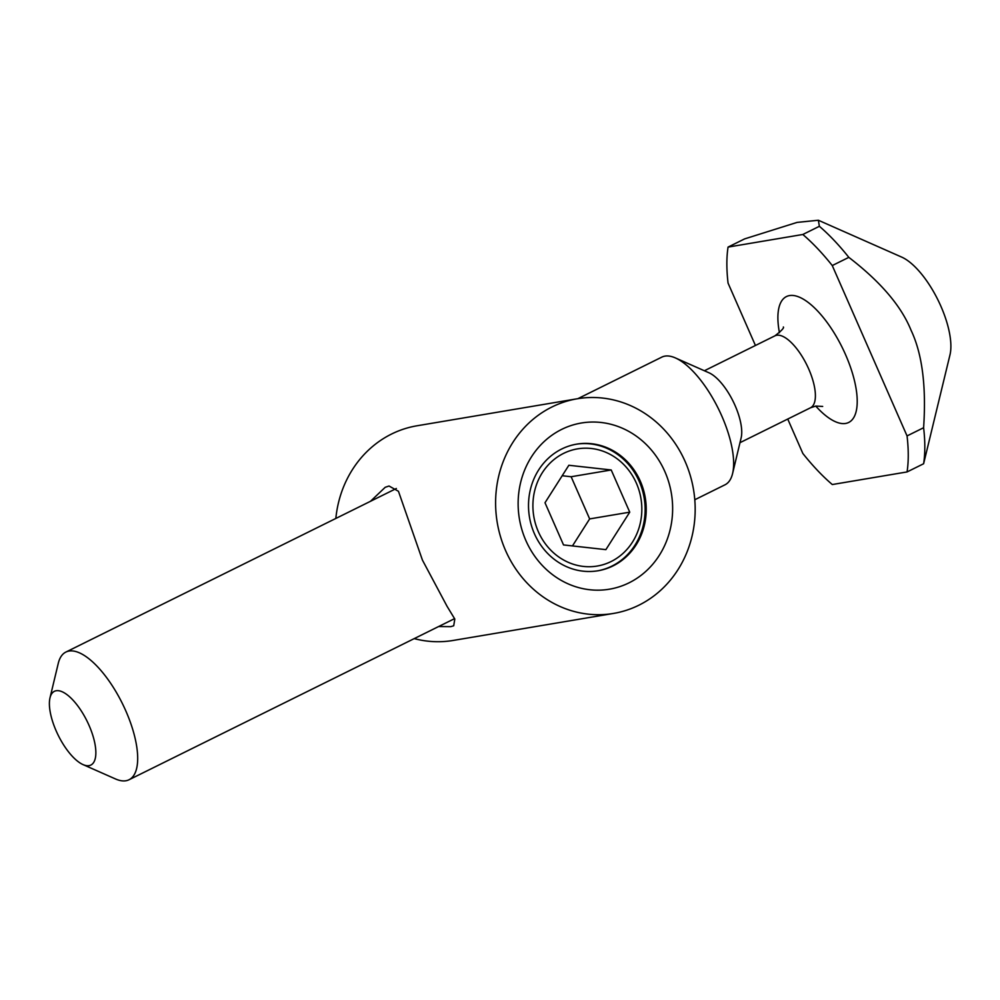 <?xml version="1.0" encoding="UTF-8"?>
<svg xmlns="http://www.w3.org/2000/svg" width="1000" height="1000" viewBox="0 0 1000 1000"><rect width="100%" height="100%" fill="white"/><g stroke="black" fill="none" stroke-linecap="round" stroke-linejoin="round"><path stroke-width="1.5" d="M561.712 449A64.2 58.7 -99.6 0 1 576.7 444.137A64.2 58.7 -99.6 0 1 643.3 489.3A64.2 58.7 -99.6 0 1 613.025 565.9A64.2 58.7 -99.6 0 1 598.038 570.763A64.2 58.7 -99.6 0 1 531.438 525.6A64.2 58.7 -99.6 0 1 561.712 449M597.487 570.862A64.2 58.7 80.4 0 0 611.925 566.087A64.2 58.7 80.4 0 0 642.288 489.787A64.2 58.7 80.4 0 0 576.15 444.237M551.888 407.013A108.85 99.513 -99.6 0 1 577.3 398.762A108.85 99.513 -99.6 0 1 690.212 475.337A108.85 99.513 -99.6 0 1 638.888 605.2A108.85 99.513 -99.6 0 1 613.475 613.438A108.85 99.513 -99.6 0 1 500.562 536.875A108.85 99.513 -99.6 0 1 551.888 407.013M335.838 518.45A108.85 99.513 -99.6 0 1 391.575 434.025A108.85 99.513 -99.6 0 1 416.975 425.788L577.3 398.762M438.612 626.538L450.763 626.65L453.713 625.775L454.812 619.062L447.038 606.263L422.438 560.112L398.45 491.287L389.025 486.012L385.188 487.312L370.487 501.3M561.712 429.387A84.275 77.05 80.4 0 0 525.862 540.513A84.275 77.05 80.4 0 0 629.062 582.825A84.275 77.05 80.4 0 0 664.912 471.7A84.275 77.05 80.4 0 0 561.712 429.387M613.475 613.438L453.15 640.45A108.85 99.513 -99.6 0 1 414.212 638.612M563.625 453.375A59.413 54.312 -99.6 0 1 636.388 483.2A59.413 54.312 -99.6 0 1 611.112 561.538A59.413 54.312 -99.6 0 1 538.35 531.712A59.413 54.312 -99.6 0 1 563.625 453.375M572.463 545.925L589.65 518.913L571.138 476.737L562.188 475.737M571.138 476.737L611.213 469.975L629.738 512.163L605.887 549.637L563.525 544.938L545 502.75L568.85 465.275L611.213 469.975M589.65 518.913L629.738 512.163M50 697.837L58.275 663.337A71.225 27.825 63.7 0 1 65.862 652.075A71.225 27.825 63.7 0 1 125.913 711.112A71.225 27.825 63.7 0 1 129.05 779.75A71.225 27.825 63.7 0 1 115.487 778.95L83.038 764.6A41.137 16.062 63.7 0 1 56.2 730.962A41.137 16.062 63.7 0 1 50 697.837A41.137 16.062 63.7 0 1 66.263 694.125A41.137 16.062 63.7 0 1 89.062 725.425A41.137 16.062 63.7 0 1 83.038 764.6M694.788 499.75L725 484.8A71.225 27.825 -116.3 0 0 732.588 473.537A71.225 27.825 -116.3 0 0 721.862 416.163A71.225 27.825 -116.3 0 0 675.375 357.925A71.225 27.825 -116.3 0 0 661.812 357.125L577.85 398.675M675.375 357.925L708.9 372.75A40.125 15.675 63.7 0 1 735.1 405.562A40.125 15.675 63.7 0 1 741.137 437.875L732.588 473.537M818.363 220.25L901.65 257.087A60.188 23.512 63.7 0 1 940.925 306.312A60.188 23.512 63.7 0 1 950 354.787L923.612 463.75A160.512 62.7 -116.3 0 0 923.612 427.725C926.4 386.238 922.212 353.75 911.05 330.25C901.287 306.062 880.537 281.762 848.825 257.362A160.512 62.7 -116.3 0 0 819.375 226.3L818.363 220.25L797.075 222.4L744.613 238.9L728.062 247.087L802.825 234.488L819.375 226.3M728.062 247.087A160.512 62.7 -116.3 0 0 728.062 283.113L755.438 345.487M923.612 463.75L907.062 471.938L832.288 484.538A160.512 62.7 -116.3 0 1 802.85 453.475L787.738 419.05M907.062 471.938A160.512 62.7 -116.3 0 0 907.05 435.925L923.612 427.725M848.825 257.362L832.262 265.55L907.05 435.925M832.262 265.55A160.512 62.7 -116.3 0 0 802.825 234.488M815.725 406.062A70.225 27.425 -116.3 0 0 845.625 423.45A70.225 27.425 -116.3 0 0 845.612 354.787A70.225 27.425 -116.3 0 0 789.5 295.587A70.225 27.425 -116.3 0 0 779.438 332.738M739.987 442.675L810.525 407.775A40.125 15.675 -116.3 0 0 808.763 369.1A40.125 15.675 -116.3 0 0 776.688 335.275A40.125 15.675 -116.3 0 0 774.925 335.838C781.413 330.838 784.225 327.887 783.363 326.987M822.675 406.438L815.788 406.062L810.525 407.775M65.862 652.075L396.35 488.5M129.05 779.75L454.6 618.625M774.925 335.838L704.388 370.75"/></g></svg>
